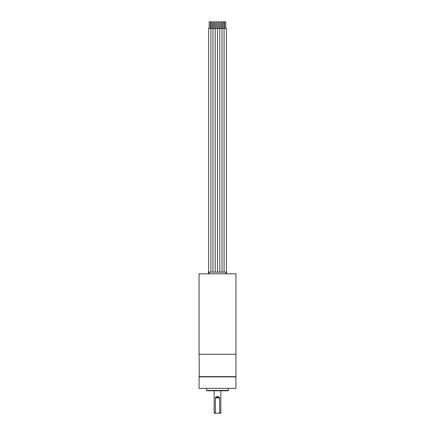 <?xml version="1.0" encoding="UTF-8"?>
<svg xmlns="http://www.w3.org/2000/svg" width="435" height="435" viewBox="0 0 435 435"><rect width="100%" height="100%" fill="white"/><g stroke="black" fill="none" stroke-linecap="round" stroke-linejoin="round"><path stroke-width="0.65" d="M217.5 273.811L235.933 273.811L235.933 354.259L199.067 354.259L199.067 273.811L217.5 273.811M199.317 354.259L235.683 354.259M199.067 376.628L235.933 376.628L199.317 376.884L199.067 354.509M235.933 376.628L235.933 354.509M235.683 376.884L199.317 376.884M199.067 388.363L235.933 388.363L199.067 388.363L199.067 377.134M206.609 388.613L206.609 390.456L228.391 390.456L228.391 388.613M228.391 390.456A0.337 0.337 0 0 1 228.06 390.793L207.93 390.793M227.07 390.793L228.06 390.793M206.94 390.793A0.337 0.337 0 0 1 206.609 390.456M212.666 390.793L222.334 390.793M215.281 412.75L215.417 397.47L219.583 397.47L219.718 412.75L220.85 412.75L220.85 390.793L213.813 390.793L214.15 390.793L214.15 412.75L215.281 412.75L215.755 413.25L214.439 413.25L214.15 412.75M219.583 397.47L217.5 396.214L215.417 397.47M220.85 412.75L220.561 413.25L219.245 413.25L219.718 412.75M215.755 413.25L219.245 413.25M225.879 273.811L225.879 272.136L209.121 272.136L209.121 273.811M209.17 28.454L209.17 21.75L210.339 21.75L210.339 28.454M210.926 272.136L210.926 28.454L208.582 28.454L208.582 273.811M211.214 28.454L211.214 21.75L212.389 21.75L212.389 28.454M212.976 272.136L212.976 28.454L210.926 28.454M213.427 28.454L213.427 21.75L214.602 21.75L214.602 28.454M215.189 272.136L215.189 28.454L212.976 28.454M219.811 272.136L219.811 28.454L217.5 28.454L217.5 272.136L217.5 28.454L215.189 28.454M216.913 28.454L216.913 21.75L215.738 21.75L215.738 28.454M222.024 272.136L222.024 28.454L226.417 28.454L226.417 273.811M223.786 28.454L223.786 21.75L222.611 21.75L222.611 28.454M219.262 28.454L219.262 21.75L218.087 21.75L218.087 28.454M225.83 28.454L225.83 21.75L224.661 21.75L224.661 28.454M224.074 272.136L224.074 28.454M219.811 28.454L222.024 28.454M221.573 28.454L221.573 21.75L220.398 21.75L220.398 28.454M215.281 397.889L219.718 397.889M235.933 388.363L235.933 377.134"/></g></svg>
